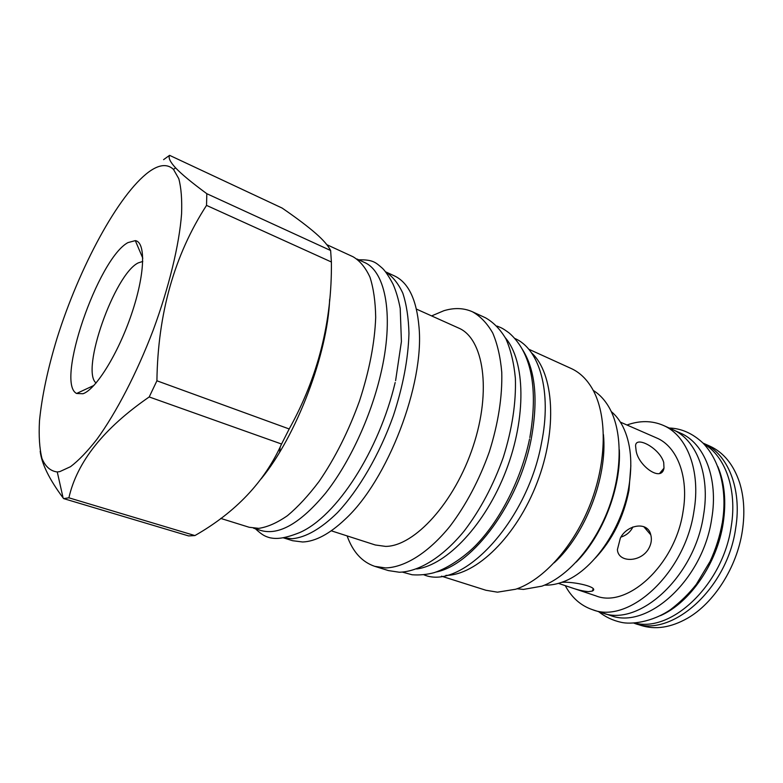 <?xml version="1.0" encoding="UTF-8"?>
<svg xmlns="http://www.w3.org/2000/svg" width="783" height="783" viewBox="0 0 783 783"><rect width="100%" height="100%" fill="white"/><g stroke="black" fill="none" stroke-linecap="round" stroke-linejoin="round"><path stroke-width="1.17" d="M96.084 383.004C80.404 370.858 114.435 274.393 138.17 262.922L142.77 261.444M127.903 242.622C97.992 258.693 55.25 382.965 76.607 393.477L82.949 393.751C95.849 389.552 118.145 353.74 131.515 314.179C145.012 274.598 146.049 242.162 135.312 240.626L127.903 242.622M148.956 171.82C118.419 194.331 79.132 267.737 57.071 338.168C47.773 368.724 41.91 396.296 39.483 420.892C38.67 436.043 39.502 448.59 41.969 458.535C45.404 466.668 50.513 471.141 57.267 471.953L59.802 471.611L70.519 466.688C78.584 460.58 87.344 451.497 96.798 439.439C116.06 413.042 136.731 373.276 153.155 330.25C169.079 287.097 179.287 244.639 181.587 213.769C182.106 199.342 181.176 187.656 178.798 178.71L173.483 169.382C167.327 163.637 159.155 164.45 148.956 171.82M40.187 451.253C41.646 463.761 49.28 479.313 63.1 497.91L63.619 498.595L68.894 497.812C77.008 461.892 103.777 428.272 149.21 396.952L156.913 380.792C157.853 313.523 174.394 255.062 206.526 205.391L206.82 193.704C191.786 182.654 181.382 174.041 175.607 167.885C170.175 161.993 168.169 157.814 169.568 155.337L163.598 159.644M156.913 380.792L289.191 428.967C317.986 377.191 332.061 321.529 331.395 262.002L330.632 250.511C328.243 245.715 323.33 240.048 315.872 233.51C307.67 226.356 296.424 217.88 282.144 208.072L169.568 155.337M63.619 498.595L188.586 535.915L194.918 535.572L68.894 497.812M331.395 262.002L206.526 205.391M289.191 428.967L281.557 444.03L149.21 396.952M194.918 535.572C235.703 512.307 264.576 481.79 281.557 444.03M329.653 299.292C327.637 353.975 296.317 436.141 261.199 478.805M330.632 250.511L206.82 193.704M220.728 518.415L249.18 527.272L258.762 528.359C267.62 527.047 277.202 522.809 287.498 515.645C298.039 506.816 308.6 495.365 319.2 481.281C335.134 457.977 348.552 431.247 359.456 401.092C369.331 370.809 374.744 342.915 375.693 317.399C375.439 301.68 373.53 288.281 369.977 277.192C365.583 267.639 359.945 260.837 353.084 256.775L326.824 244.678M356.999 259.026L364.164 262.325C385.96 271.27 394.495 316.998 380.46 375.223C370.33 418.014 349.12 463.311 325.62 493.094C300.711 523.054 279.218 535.543 261.131 530.561L253.604 528.212M385.5 271.809C392.498 276.272 398.273 283.397 402.814 293.175C406.514 304.411 408.56 317.859 408.961 333.499C408.237 358.8 403.02 386.244 393.33 415.812C379.579 454.365 358.957 489.786 337.424 512.689C321.01 528.711 305.938 537.392 292.206 538.733L283.338 537.804M385.471 271.77L394.338 275.861C408.374 282.438 416.595 299.488 419.013 327.02C424.503 384.316 387.624 480.341 345.186 519.227C329.663 533.908 315.49 541.493 302.659 541.993L292.607 540.71L283.289 537.813M325.454 332.892L324.661 333.959M280.187 446.976L279.609 452.222M416.439 309.099L458.603 328.038C483.551 338.354 491.773 390.306 473.138 446.33C454.747 502.402 414.461 546.377 385.588 546.397L375.282 544.978L331.278 530.805M347.104 535.905C352.81 551.858 362.01 562.008 374.724 566.334L388.348 570.572L399.33 572.236C418.954 571.717 442.512 557.369 464.084 531.138C480.253 509.958 493.329 485.343 503.322 457.301C512.16 429.055 516.173 402.707 515.371 378.258C513.942 363.106 510.81 350.021 506.004 339.019C500.347 329.398 493.496 322.312 485.45 317.771L472.501 311.8C463.781 307.915 454.228 307.562 443.834 310.734L431.609 315.911M374.724 566.334L385.588 567.939C405.017 567.323 428.438 552.769 449.971 526.274C466.12 504.898 479.245 480.077 489.326 451.83C498.252 423.388 502.402 396.883 501.766 372.326C500.435 357.117 497.42 344.001 492.722 332.981C487.183 323.359 480.439 316.303 472.501 311.8M505.426 337.894C525.236 361.012 526.705 417.016 506.004 470.72C485.431 524.463 446.848 565.081 416.654 568.987M436.248 571.991C473.108 564.797 519.158 502.745 531.226 438.979C538.45 399.379 535.366 369.312 521.987 348.778M423.936 574.82L424.014 574.849C461.559 590.862 526.998 522.545 541.474 443.149C552.103 391.49 539.409 348.787 514.813 338.471L514.734 338.442M531.442 352.732C553.953 373.139 557.79 429.045 537.099 482.661C516.574 536.335 476.309 575.299 445.919 575.388M441.495 576.18L485.93 590.265L497.469 592.173L515.703 589.237C543.676 579.988 574.262 545.878 590.646 503.224C607.031 460.58 607.138 414.765 592.555 389.161C586.898 379.285 579.753 372.385 571.12 368.47L528.691 349.179M603.439 434.565C607.686 476.69 585.537 534.349 554.188 562.791M517.064 588.767L523.475 589.413L541.924 586.154C567.107 577.091 593.798 547.082 608.078 509.919C622.348 472.756 622.612 432.598 609.977 409.01C605.533 400.759 599.954 394.563 593.25 390.423M576.161 562.135C602.851 535.464 621.291 487.447 619.324 449.775M544.567 585.126C550.547 585.361 556.762 584.235 563.241 581.769C591.987 571.502 621.545 529.974 628.72 487.613C632.811 463.125 630.863 442.767 622.867 426.529C619.715 420.363 615.839 415.372 611.249 411.545M595.334 558.083C612.453 539.751 623.66 517.172 628.964 490.324L630.853 465.611M620.371 422.125L656.506 437.903C677.178 446.369 689.138 477.023 682.991 511.935C675.161 565.003 627.124 608.734 595.843 595.843L558.974 583.55M561.803 582.298C574.174 581.387 600.052 587.338 592.3 591.087L588.473 591.654C583.022 591.194 576.689 589.658 569.486 587.054M648.676 548.658C640.778 562.703 618.178 562.918 617.395 549.637L620.342 538.156C626.791 524.727 647.815 520.803 650.781 534.858C651.994 539.389 651.299 543.989 648.676 548.658M663.72 462.479L663.994 468.156C661.527 482.729 638.233 465.699 636.129 450.773L635.59 446.007C635.248 435.279 659.746 448.052 663.72 462.479M626.958 425.003C639.819 420.412 651.906 420.53 663.23 425.355C687.024 435.289 700.991 470.73 693.934 511.368C684.91 573.469 628.749 624.452 592.437 609.663C580.79 605.67 571.727 597.654 565.248 585.635M663.23 425.355L672.421 429.456C696.341 439.449 710.465 474.801 703.525 515.234C694.687 577.022 638.527 627.614 602.01 612.776L592.437 609.663M674.427 430.405L680.31 433.038C704.328 443.07 718.579 478.325 711.737 518.561C703.065 580.056 646.934 630.256 610.27 615.399L604.133 613.402M660.5 615.634C689.892 602.793 717.13 563.388 723.169 523.161C726.409 501.531 724.618 482.651 717.796 466.511M634.886 623.072C671.892 632.84 723.277 584.098 731.234 526.411C737.332 489.375 725.254 456.078 703.741 443.814M703.036 443.1L703.271 443.207C727.583 453.386 742.235 488.426 735.677 528.182C727.436 588.943 671.305 638.174 634.132 623.209L633.887 623.131M703.271 443.207L709.692 446.065C723.561 452.359 733.514 464.525 739.563 482.553C744.075 497.019 745.005 513.129 742.353 530.874C736.979 567.146 714.057 603.086 687.435 618.276C670.865 627.623 655.322 629.992 640.817 625.382L634.132 623.209M646.308 529.641L646.827 528.535M645.466 528.662L645.867 527.791M621.007 537.079C625.832 535.533 629.503 532.714 632.018 528.603L632.87 526.949M93.931 385.422L76.607 393.477M57.267 471.953L63.1 497.91M173.483 169.382L175.607 167.885M659.756 473.235L663.994 468.156M593.142 589.041L592.3 591.087M643.724 526.626L650.781 534.858M142.8 258.214L135.312 240.626M529.553 438.989C521.498 478.227 501.208 518.542 477.18 543.891C467.294 554.579 449.295 567.802 434.183 572.647C426.98 574.595 419.629 575.299 412.132 574.771L402.462 572.128M529.846 437.57C536.433 399.232 533.8 369.615 521.958 348.719C518.287 342.416 513.981 337.14 509.048 332.892C501.56 327.421 501.032 327.783 496.98 326.061M395.17 382.515C379.031 450.616 336.759 516.545 299.566 532.626C282.428 539.409 275.587 538.831 270.125 537.813C265.535 536.502 262.843 535.631 255.405 528.779M395.601 380.655L401.415 341.545L400.211 308.414C398.449 299.135 396.061 291.051 393.037 284.16C389.004 276.565 385.51 271.319 382.574 268.412C375.742 262.569 373.413 259.565 358.712 259.819M722.259 522.79C719.89 536.061 715.828 548.942 710.083 561.421L696.332 584.294C689.275 593.367 680.662 601.833 670.463 609.683C651.28 622.7 630.423 624.55 621.183 622.319C612.844 620.498 605.337 616.955 598.672 611.689M722.396 521.987C727.045 493.897 721.593 462.557 703.065 443.129C692.642 433.391 681.357 428.36 669.22 428.027"/></g></svg>
